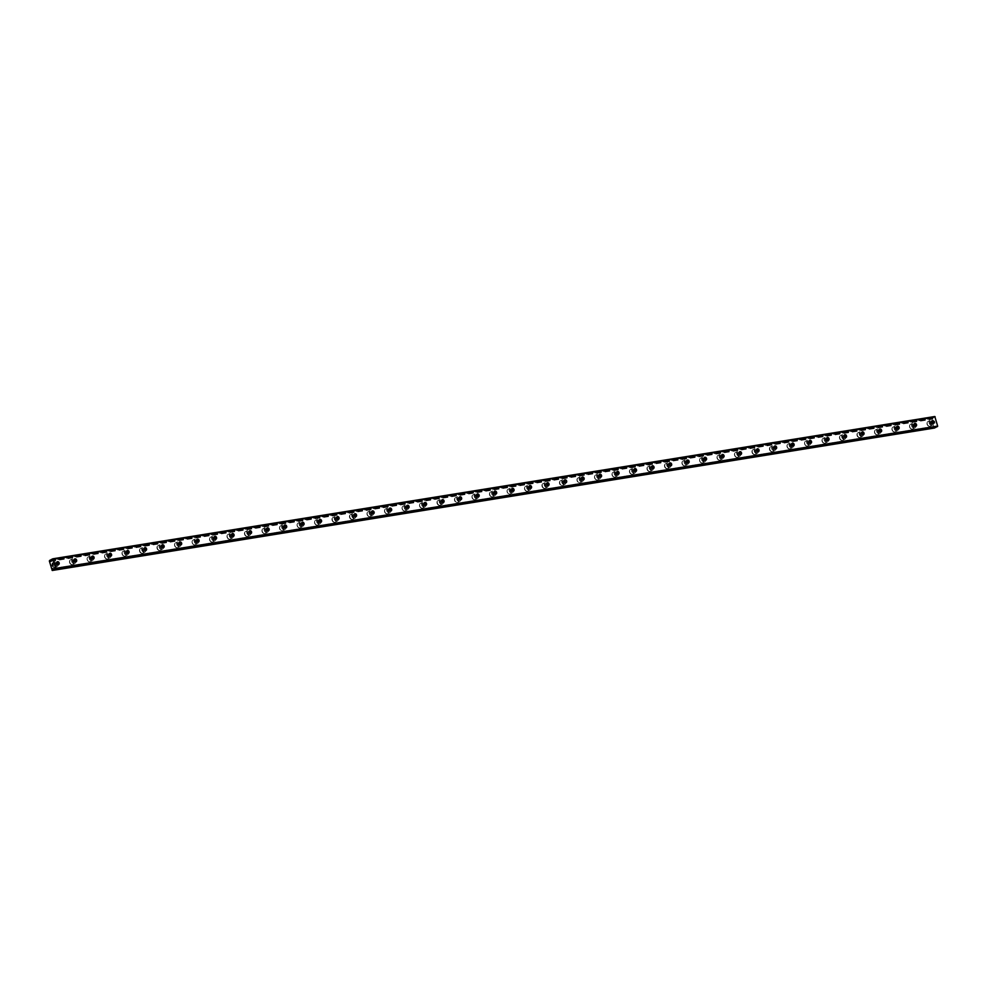 <?xml version="1.0" encoding="UTF-8"?>
<svg xmlns="http://www.w3.org/2000/svg" width="987" height="987" viewBox="0 0 987 987"><rect width="100%" height="100%" fill="white"/><g stroke="black" fill="none" stroke-linecap="round" stroke-linejoin="round"><path stroke-width="0.74" stroke-dasharray="4.93 3.7" d="M53.162 569.018L935.121 426.729L935.651 427.482M934.677 427.642L935.121 426.729M50.979 560.887L932.431 418.685L931.876 417.92L931.309 418.673L934.196 428.198M934.8 416.514L932.431 418.685M932.493 423.3A1.542 1.221 -115.7 0 1 930.05 423.176A1.542 1.221 -115.7 0 1 931.629 421.511M928.385 421.338A2.64 2.097 64.3 0 0 929.742 426.372A2.64 2.097 64.3 0 0 928.385 421.338A2.64 2.097 64.3 0 0 929.742 426.384A2.64 2.097 64.3 0 0 928.372 421.338M914.998 426.125A1.542 1.221 -115.7 0 1 912.556 426.002A1.542 1.221 -115.7 0 1 914.135 424.336M910.878 424.163A2.64 2.097 64.3 0 0 912.247 429.197A2.64 2.097 64.3 0 0 910.878 424.163A2.64 2.097 64.3 0 0 912.235 429.197A2.64 2.097 64.3 0 0 910.878 424.163M897.491 428.95A1.542 1.221 -115.7 0 1 895.049 428.827A1.542 1.221 -115.7 0 1 896.628 427.161M893.383 426.976A2.64 2.097 64.3 0 0 894.74 432.022A2.64 2.097 64.3 0 0 893.383 426.976A2.64 2.097 64.3 0 0 894.74 432.022A2.64 2.097 64.3 0 0 893.383 426.989M879.997 431.775A1.542 1.221 -115.7 0 1 877.554 431.652A1.542 1.221 -115.7 0 1 879.133 429.987M875.888 429.801A2.64 2.097 64.3 0 0 877.246 434.848A2.64 2.097 64.3 0 0 875.888 429.801A2.64 2.097 64.3 0 0 877.233 434.848A2.64 2.097 64.3 0 0 875.876 429.801M862.49 434.601A1.542 1.221 -115.7 0 1 860.047 434.477A1.542 1.221 -115.7 0 1 861.639 432.812M858.382 432.627A2.64 2.097 64.3 0 0 859.739 437.673A2.64 2.097 64.3 0 0 858.382 432.627A2.64 2.097 64.3 0 0 859.739 437.673A2.64 2.097 64.3 0 0 858.382 432.627M844.995 437.414A1.542 1.221 -115.7 0 1 842.553 437.303A1.542 1.221 -115.7 0 1 844.132 435.637M840.887 435.452A2.64 2.097 64.3 0 0 842.244 440.498A2.64 2.097 64.3 0 0 840.887 435.452A2.64 2.097 64.3 0 0 842.244 440.498A2.64 2.097 64.3 0 0 840.875 435.452M827.501 440.239A1.542 1.221 -115.7 0 1 825.058 440.116A1.542 1.221 -115.7 0 1 826.637 438.45M823.38 438.277A2.64 2.097 64.3 0 0 824.75 443.311A2.64 2.097 64.3 0 0 823.38 438.277A2.64 2.097 64.3 0 0 824.737 443.323A2.64 2.097 64.3 0 0 823.38 438.277M809.994 443.064A1.542 1.221 -115.7 0 1 807.551 442.941A1.542 1.221 -115.7 0 1 809.143 441.275M805.885 441.103A2.64 2.097 64.3 0 0 807.243 446.136A2.64 2.097 64.3 0 0 805.885 441.103A2.64 2.097 64.3 0 0 807.243 446.136A2.64 2.097 64.3 0 0 805.885 441.103M792.499 445.89A1.542 1.221 -115.7 0 1 790.056 445.766A1.542 1.221 -115.7 0 1 791.636 444.101M788.391 443.916A2.64 2.097 64.3 0 0 789.748 448.962A2.64 2.097 64.3 0 0 788.391 443.916A2.64 2.097 64.3 0 0 789.748 448.962A2.64 2.097 64.3 0 0 788.379 443.928M775.005 448.715A1.542 1.221 -115.7 0 1 772.562 448.591A1.542 1.221 -115.7 0 1 774.141 446.926M770.884 446.741A2.64 2.097 64.3 0 0 772.253 451.787A2.64 2.097 64.3 0 0 770.884 446.741A2.64 2.097 64.3 0 0 772.241 451.787A2.64 2.097 64.3 0 0 770.884 446.741M757.498 451.54A1.542 1.221 -115.7 0 1 755.055 451.417A1.542 1.221 -115.7 0 1 756.634 449.751M753.389 449.566A2.64 2.097 64.3 0 0 754.747 454.612A2.64 2.097 64.3 0 0 753.389 449.566A2.64 2.097 64.3 0 0 754.747 454.612A2.64 2.097 64.3 0 0 753.389 449.566M740.003 454.353A1.542 1.221 -115.7 0 1 737.56 454.242A1.542 1.221 -115.7 0 1 739.14 452.577M735.895 452.391A2.64 2.097 64.3 0 0 737.252 457.437A2.64 2.097 64.3 0 0 735.895 452.391A2.64 2.097 64.3 0 0 737.24 457.437A2.64 2.097 64.3 0 0 735.883 452.391M722.496 457.178A1.542 1.221 -115.7 0 1 720.054 457.055A1.542 1.221 -115.7 0 1 721.645 455.389M718.388 455.217A2.64 2.097 64.3 0 0 719.745 460.25A2.64 2.097 64.3 0 0 718.388 455.217A2.64 2.097 64.3 0 0 719.745 460.263A2.64 2.097 64.3 0 0 718.388 455.217M705.002 460.004A1.542 1.221 -115.7 0 1 702.559 459.88A1.542 1.221 -115.7 0 1 704.138 458.215M700.893 458.042A2.64 2.097 64.3 0 0 702.25 463.076A2.64 2.097 64.3 0 0 700.893 458.042A2.64 2.097 64.3 0 0 702.25 463.076A2.64 2.097 64.3 0 0 700.881 458.042M687.507 462.829A1.542 1.221 -115.7 0 1 685.064 462.706A1.542 1.221 -115.7 0 1 686.644 461.04M683.386 460.855A2.64 2.097 64.3 0 0 684.756 465.901A2.64 2.097 64.3 0 0 683.386 460.855A2.64 2.097 64.3 0 0 684.744 465.901A2.64 2.097 64.3 0 0 683.386 460.867M670 465.654A1.542 1.221 -115.7 0 1 667.557 465.531A1.542 1.221 -115.7 0 1 669.149 463.865M665.892 463.68A2.64 2.097 64.3 0 0 667.249 468.726A2.64 2.097 64.3 0 0 665.892 463.68A2.64 2.097 64.3 0 0 667.249 468.726A2.64 2.097 64.3 0 0 665.892 463.68M652.506 468.467A1.542 1.221 -115.7 0 1 650.063 468.356A1.542 1.221 -115.7 0 1 651.642 466.691M648.397 466.506A2.64 2.097 64.3 0 0 649.754 471.552A2.64 2.097 64.3 0 0 648.397 466.506A2.64 2.097 64.3 0 0 649.754 471.552A2.64 2.097 64.3 0 0 648.385 466.506M635.011 471.292A1.542 1.221 -115.7 0 1 632.568 471.181A1.542 1.221 -115.7 0 1 634.147 469.516M630.89 469.331A2.64 2.097 64.3 0 0 632.26 474.377A2.64 2.097 64.3 0 0 630.89 469.331A2.64 2.097 64.3 0 0 632.248 474.377A2.64 2.097 64.3 0 0 630.89 469.331M617.504 474.118A1.542 1.221 -115.7 0 1 615.061 473.994A1.542 1.221 -115.7 0 1 616.641 472.329M613.396 472.156A2.64 2.097 64.3 0 0 614.753 477.19A2.64 2.097 64.3 0 0 613.396 472.156A2.64 2.097 64.3 0 0 614.753 477.202A2.64 2.097 64.3 0 0 613.396 472.156M600.01 476.943A1.542 1.221 -115.7 0 1 597.567 476.82A1.542 1.221 -115.7 0 1 599.146 475.154M595.901 474.969A2.64 2.097 64.3 0 0 597.258 480.015A2.64 2.097 64.3 0 0 595.901 474.969A2.64 2.097 64.3 0 0 597.246 480.015A2.64 2.097 64.3 0 0 595.889 474.981M582.503 479.768A1.542 1.221 -115.7 0 1 580.06 479.645A1.542 1.221 -115.7 0 1 581.651 477.979M578.394 477.794A2.64 2.097 64.3 0 0 579.751 482.84A2.64 2.097 64.3 0 0 578.394 477.794M578.394 477.807A2.64 2.097 64.3 0 0 579.751 482.84A2.64 2.097 64.3 0 0 578.394 477.807M565.008 482.594A1.542 1.221 -115.7 0 1 562.565 482.47A1.542 1.221 -115.7 0 1 564.145 480.805M560.9 480.62A2.64 2.097 64.3 0 0 562.257 485.666A2.64 2.097 64.3 0 0 560.9 480.62M560.887 480.62A2.64 2.097 64.3 0 0 562.257 485.666A2.64 2.097 64.3 0 0 560.887 480.62M547.514 485.407A1.542 1.221 -115.7 0 1 545.071 485.296A1.542 1.221 -115.7 0 1 546.65 483.63M543.393 483.445A2.64 2.097 64.3 0 0 544.762 488.491A2.64 2.097 64.3 0 0 543.393 483.445A2.64 2.097 64.3 0 0 544.75 488.491A2.64 2.097 64.3 0 0 543.393 483.445M530.007 488.232A1.542 1.221 -115.7 0 1 527.564 488.109A1.542 1.221 -115.7 0 1 529.155 486.455M525.898 486.27A2.64 2.097 64.3 0 0 527.255 491.304A2.64 2.097 64.3 0 0 525.898 486.27A2.64 2.097 64.3 0 0 527.255 491.316A2.64 2.097 64.3 0 0 525.898 486.27M512.512 491.057A1.542 1.221 -115.7 0 1 510.069 490.934A1.542 1.221 -115.7 0 1 511.648 489.268M508.404 489.096A2.64 2.097 64.3 0 0 509.761 494.129A2.64 2.097 64.3 0 0 508.404 489.096M508.391 489.096A2.64 2.097 64.3 0 0 509.761 494.129A2.64 2.097 64.3 0 0 508.391 489.096M495.018 493.882A1.542 1.221 -115.7 0 1 492.575 493.759A1.542 1.221 -115.7 0 1 494.154 492.094M490.897 491.908A2.64 2.097 64.3 0 0 492.266 496.954A2.64 2.097 64.3 0 0 490.897 491.908A2.64 2.097 64.3 0 0 492.254 496.954A2.64 2.097 64.3 0 0 490.897 491.921M477.511 496.708A1.542 1.221 -115.7 0 1 475.068 496.584A1.542 1.221 -115.7 0 1 476.647 494.919M473.402 494.734A2.64 2.097 64.3 0 0 474.759 499.78A2.64 2.097 64.3 0 0 473.402 494.734A2.64 2.097 64.3 0 0 474.759 499.78A2.64 2.097 64.3 0 0 473.402 494.734M460.016 499.533A1.542 1.221 -115.7 0 1 457.573 499.41A1.542 1.221 -115.7 0 1 459.152 497.744M455.908 497.559A2.64 2.097 64.3 0 0 457.265 502.605A2.64 2.097 64.3 0 0 455.908 497.559M455.895 497.559A2.64 2.097 64.3 0 0 457.252 502.605A2.64 2.097 64.3 0 0 455.895 497.559M442.509 502.346A1.542 1.221 -115.7 0 1 440.066 502.235A1.542 1.221 -115.7 0 1 441.658 500.569M438.401 500.384A2.64 2.097 64.3 0 0 439.758 505.43A2.64 2.097 64.3 0 0 438.401 500.384A2.64 2.097 64.3 0 0 439.758 505.43A2.64 2.097 64.3 0 0 438.401 500.384M425.015 505.171A1.542 1.221 -115.7 0 1 422.572 505.048A1.542 1.221 -115.7 0 1 424.151 503.382M420.906 503.21A2.64 2.097 64.3 0 0 422.263 508.243A2.64 2.097 64.3 0 0 420.906 503.21A2.64 2.097 64.3 0 0 422.263 508.256A2.64 2.097 64.3 0 0 420.894 503.21M407.52 507.997A1.542 1.221 -115.7 0 1 405.077 507.873A1.542 1.221 -115.7 0 1 406.656 506.208M403.399 506.035A2.64 2.097 64.3 0 0 404.769 511.069A2.64 2.097 64.3 0 0 403.399 506.035A2.64 2.097 64.3 0 0 404.756 511.069A2.64 2.097 64.3 0 0 403.399 506.035M390.013 510.822A1.542 1.221 -115.7 0 1 387.57 510.698A1.542 1.221 -115.7 0 1 389.162 509.033M385.905 508.848A2.64 2.097 64.3 0 0 387.262 513.894A2.64 2.097 64.3 0 0 385.905 508.848A2.64 2.097 64.3 0 0 387.262 513.894A2.64 2.097 64.3 0 0 385.905 508.86M372.518 513.647A1.542 1.221 -115.7 0 1 370.076 513.524A1.542 1.221 -115.7 0 1 371.655 511.858M368.41 511.673A2.64 2.097 64.3 0 0 369.767 516.719A2.64 2.097 64.3 0 0 368.41 511.673A2.64 2.097 64.3 0 0 369.767 516.719A2.64 2.097 64.3 0 0 368.398 511.673M355.024 516.472A1.542 1.221 -115.7 0 1 352.581 516.349A1.542 1.221 -115.7 0 1 354.16 514.683M350.903 514.498A2.64 2.097 64.3 0 0 352.273 519.544A2.64 2.097 64.3 0 0 350.903 514.498A2.64 2.097 64.3 0 0 352.26 519.544A2.64 2.097 64.3 0 0 350.903 514.498M337.517 519.285A1.542 1.221 -115.7 0 1 335.074 519.174A1.542 1.221 -115.7 0 1 336.653 517.509M333.409 517.324A2.64 2.097 64.3 0 0 334.766 522.37A2.64 2.097 64.3 0 0 333.409 517.324A2.64 2.097 64.3 0 0 334.766 522.37A2.64 2.097 64.3 0 0 333.409 517.324M320.022 522.111A1.542 1.221 -115.7 0 1 317.58 521.987A1.542 1.221 -115.7 0 1 319.159 520.322M315.914 520.149A2.64 2.097 64.3 0 0 317.271 525.183A2.64 2.097 64.3 0 0 315.914 520.149A2.64 2.097 64.3 0 0 317.259 525.195A2.64 2.097 64.3 0 0 315.902 520.149M302.528 524.936A1.542 1.221 -115.7 0 1 300.073 524.813A1.542 1.221 -115.7 0 1 301.664 523.147M298.407 522.974A2.64 2.097 64.3 0 0 299.764 528.008A2.64 2.097 64.3 0 0 298.407 522.974A2.64 2.097 64.3 0 0 299.764 528.008A2.64 2.097 64.3 0 0 298.407 522.974M285.021 527.761A1.542 1.221 -115.7 0 1 282.578 527.638A1.542 1.221 -115.7 0 1 284.157 525.972M280.913 525.787A2.64 2.097 64.3 0 0 282.27 530.833A2.64 2.097 64.3 0 0 280.913 525.787M280.9 525.8A2.64 2.097 64.3 0 0 282.27 530.833A2.64 2.097 64.3 0 0 280.9 525.8M267.526 530.587A1.542 1.221 -115.7 0 1 265.084 530.463A1.542 1.221 -115.7 0 1 266.663 528.798M263.406 528.613A2.64 2.097 64.3 0 0 264.775 533.659A2.64 2.097 64.3 0 0 263.406 528.613A2.64 2.097 64.3 0 0 264.763 533.659A2.64 2.097 64.3 0 0 263.406 528.613M250.019 533.412A1.542 1.221 -115.7 0 1 247.577 533.288A1.542 1.221 -115.7 0 1 249.168 531.623M245.911 531.438A2.64 2.097 64.3 0 0 247.268 536.484A2.64 2.097 64.3 0 0 245.911 531.438A2.64 2.097 64.3 0 0 247.268 536.484A2.64 2.097 64.3 0 0 245.911 531.438M232.525 536.225A1.542 1.221 -115.7 0 1 230.082 536.114A1.542 1.221 -115.7 0 1 231.661 534.448M228.416 534.263A2.64 2.097 64.3 0 0 229.774 539.309A2.64 2.097 64.3 0 0 228.416 534.263A2.64 2.097 64.3 0 0 229.774 539.309A2.64 2.097 64.3 0 0 228.404 534.263M215.03 539.05A1.542 1.221 -115.7 0 1 212.587 538.927A1.542 1.221 -115.7 0 1 214.167 537.261M210.91 537.088A2.64 2.097 64.3 0 0 212.279 542.122A2.64 2.097 64.3 0 0 210.91 537.088A2.64 2.097 64.3 0 0 212.267 542.134A2.64 2.097 64.3 0 0 210.91 537.088M197.523 541.875A1.542 1.221 -115.7 0 1 195.081 541.752A1.542 1.221 -115.7 0 1 196.66 540.086M193.415 539.914A2.64 2.097 64.3 0 0 194.772 544.947A2.64 2.097 64.3 0 0 193.415 539.914A2.64 2.097 64.3 0 0 194.772 544.947A2.64 2.097 64.3 0 0 193.415 539.914M180.029 544.701A1.542 1.221 -115.7 0 1 177.586 544.577A1.542 1.221 -115.7 0 1 179.165 542.912M175.92 542.727A2.64 2.097 64.3 0 0 177.278 547.773A2.64 2.097 64.3 0 0 175.92 542.727A2.64 2.097 64.3 0 0 177.265 547.773A2.64 2.097 64.3 0 0 175.908 542.739M162.534 547.526A1.542 1.221 -115.7 0 1 160.091 547.403A1.542 1.221 -115.7 0 1 161.671 545.737M158.413 545.552A2.64 2.097 64.3 0 0 159.783 550.598A2.64 2.097 64.3 0 0 158.413 545.552A2.64 2.097 64.3 0 0 159.771 550.598A2.64 2.097 64.3 0 0 158.413 545.552M145.027 550.351A1.542 1.221 -115.7 0 1 142.584 550.228A1.542 1.221 -115.7 0 1 144.164 548.562M140.919 548.377A2.64 2.097 64.3 0 0 142.276 553.423A2.64 2.097 64.3 0 0 140.919 548.377A2.64 2.097 64.3 0 0 142.276 553.423A2.64 2.097 64.3 0 0 140.907 548.377M127.533 553.164A1.542 1.221 -115.7 0 1 125.09 553.053A1.542 1.221 -115.7 0 1 126.669 551.388M123.424 551.202A2.64 2.097 64.3 0 0 124.781 556.249A2.64 2.097 64.3 0 0 123.424 551.202A2.64 2.097 64.3 0 0 124.769 556.249A2.64 2.097 64.3 0 0 123.412 551.202M110.026 555.989A1.542 1.221 -115.7 0 1 107.583 555.866A1.542 1.221 -115.7 0 1 109.175 554.2M105.917 554.028A2.64 2.097 64.3 0 0 107.275 559.061A2.64 2.097 64.3 0 0 105.917 554.028A2.64 2.097 64.3 0 0 107.275 559.074A2.64 2.097 64.3 0 0 105.917 554.028M92.531 558.815A1.542 1.221 -115.7 0 1 90.088 558.691A1.542 1.221 -115.7 0 1 91.668 557.026M88.423 556.853A2.64 2.097 64.3 0 0 89.78 561.887A2.64 2.097 64.3 0 0 88.423 556.853A2.64 2.097 64.3 0 0 89.78 561.887A2.64 2.097 64.3 0 0 88.411 556.853M75.037 561.64A1.542 1.221 -115.7 0 1 72.594 561.517A1.542 1.221 -115.7 0 1 74.173 559.851M70.916 559.666A2.64 2.097 64.3 0 0 72.285 564.712A2.64 2.097 64.3 0 0 70.916 559.666A2.64 2.097 64.3 0 0 72.273 564.712A2.64 2.097 64.3 0 0 70.916 559.678M57.53 564.465A1.542 1.221 -115.7 0 1 55.087 564.342A1.542 1.221 -115.7 0 1 56.666 562.676M53.421 562.491A2.64 2.097 64.3 0 0 54.778 567.537A2.64 2.097 64.3 0 0 53.421 562.491A2.64 2.097 64.3 0 0 54.778 567.537A2.64 2.097 64.3 0 0 53.421 562.491M56.938 566.489A2.64 2.097 -115.7 0 1 55.58 561.455A2.64 2.097 -115.7 0 1 56.938 566.489M55.025 567.414A2.64 2.097 -115.7 0 1 53.668 562.38A2.64 2.097 -115.7 0 1 55.025 567.414M74.444 563.676A2.64 2.097 -115.7 0 1 73.075 558.63A2.64 2.097 -115.7 0 1 74.444 563.676M72.52 564.601A2.64 2.097 -115.7 0 1 71.163 559.555A2.64 2.097 -115.7 0 1 72.52 564.601M91.939 560.85A2.64 2.097 -115.7 0 1 90.582 555.804A2.64 2.097 -115.7 0 1 91.939 560.85M90.027 561.776A2.64 2.097 -115.7 0 1 88.657 556.73A2.64 2.097 -115.7 0 1 90.027 561.776M109.434 558.025A2.64 2.097 -115.7 0 1 108.076 552.979A2.64 2.097 -115.7 0 1 109.434 558.025M107.521 558.95A2.64 2.097 -115.7 0 1 106.164 553.904A2.64 2.097 -115.7 0 1 107.521 558.95M126.941 555.2A2.64 2.097 -115.7 0 1 125.583 550.154A2.64 2.097 -115.7 0 1 126.941 555.2M125.016 556.125A2.64 2.097 -115.7 0 1 123.659 551.079A2.64 2.097 -115.7 0 1 125.016 556.125M144.435 552.375A2.64 2.097 -115.7 0 1 143.078 547.341A2.64 2.097 -115.7 0 1 144.435 552.375M142.523 553.3A2.64 2.097 -115.7 0 1 141.153 548.266A2.64 2.097 -115.7 0 1 142.523 553.3M161.942 549.562A2.64 2.097 -115.7 0 1 160.573 544.516A2.64 2.097 -115.7 0 1 161.942 549.562M160.017 550.475A2.64 2.097 -115.7 0 1 158.66 545.441A2.64 2.097 -115.7 0 1 160.017 550.475M179.437 546.736A2.64 2.097 -115.7 0 1 178.079 541.69A2.64 2.097 -115.7 0 1 179.437 546.736M177.512 547.662A2.64 2.097 -115.7 0 1 176.155 542.616A2.64 2.097 -115.7 0 1 177.512 547.662M196.931 543.911A2.64 2.097 -115.7 0 1 195.574 538.865A2.64 2.097 -115.7 0 1 196.931 543.911M195.019 544.836A2.64 2.097 -115.7 0 1 193.649 539.79A2.64 2.097 -115.7 0 1 195.019 544.836M214.438 541.086A2.64 2.097 -115.7 0 1 213.069 536.04A2.64 2.097 -115.7 0 1 214.438 541.086M212.513 542.011A2.64 2.097 -115.7 0 1 211.156 536.965A2.64 2.097 -115.7 0 1 212.513 542.011M231.933 538.26A2.64 2.097 -115.7 0 1 230.576 533.227A2.64 2.097 -115.7 0 1 231.933 538.26M230.008 539.186A2.64 2.097 -115.7 0 1 228.651 534.14A2.64 2.097 -115.7 0 1 230.008 539.186M249.427 535.435A2.64 2.097 -115.7 0 1 248.07 530.401A2.64 2.097 -115.7 0 1 249.427 535.435M247.515 536.36A2.64 2.097 -115.7 0 1 246.158 531.327A2.64 2.097 -115.7 0 1 247.515 536.36M266.934 532.622A2.64 2.097 -115.7 0 1 265.577 527.576A2.64 2.097 -115.7 0 1 266.934 532.622M265.01 533.548A2.64 2.097 -115.7 0 1 263.652 528.501A2.64 2.097 -115.7 0 1 265.01 533.548M284.429 529.797A2.64 2.097 -115.7 0 1 283.072 524.751A2.64 2.097 -115.7 0 1 284.429 529.797M282.516 530.722A2.64 2.097 -115.7 0 1 281.147 525.676A2.64 2.097 -115.7 0 1 282.516 530.722M301.936 526.972A2.64 2.097 -115.7 0 1 300.566 521.926A2.64 2.097 -115.7 0 1 301.936 526.972M300.011 527.897A2.64 2.097 -115.7 0 1 298.654 522.851A2.64 2.097 -115.7 0 1 300.011 527.897M319.43 524.146A2.64 2.097 -115.7 0 1 318.073 519.1A2.64 2.097 -115.7 0 1 319.43 524.146M317.506 525.072A2.64 2.097 -115.7 0 1 316.148 520.026A2.64 2.097 -115.7 0 1 317.506 525.072M336.925 521.321A2.64 2.097 -115.7 0 1 335.568 516.287A2.64 2.097 -115.7 0 1 336.925 521.321M335.012 522.246A2.64 2.097 -115.7 0 1 333.643 517.213A2.64 2.097 -115.7 0 1 335.012 522.246M354.432 518.496A2.64 2.097 -115.7 0 1 353.062 513.462A2.64 2.097 -115.7 0 1 354.432 518.496M352.507 519.421A2.64 2.097 -115.7 0 1 351.15 514.387A2.64 2.097 -115.7 0 1 352.507 519.421M371.926 515.683A2.64 2.097 -115.7 0 1 370.569 510.637A2.64 2.097 -115.7 0 1 371.926 515.683M370.002 516.608A2.64 2.097 -115.7 0 1 368.644 511.562A2.64 2.097 -115.7 0 1 370.002 516.608M389.421 512.858A2.64 2.097 -115.7 0 1 388.064 507.811A2.64 2.097 -115.7 0 1 389.421 512.858M387.509 513.783A2.64 2.097 -115.7 0 1 386.151 508.737A2.64 2.097 -115.7 0 1 387.509 513.783M406.928 510.032A2.64 2.097 -115.7 0 1 405.558 504.986A2.64 2.097 -115.7 0 1 406.928 510.032M405.003 510.958A2.64 2.097 -115.7 0 1 403.646 505.912A2.64 2.097 -115.7 0 1 405.003 510.958M424.422 507.207A2.64 2.097 -115.7 0 1 423.065 502.161A2.64 2.097 -115.7 0 1 424.422 507.207M422.51 508.132A2.64 2.097 -115.7 0 1 421.141 503.086A2.64 2.097 -115.7 0 1 422.51 508.132M441.929 504.382A2.64 2.097 -115.7 0 1 440.56 499.348A2.64 2.097 -115.7 0 1 441.929 504.382M440.005 505.307A2.64 2.097 -115.7 0 1 438.647 500.273A2.64 2.097 -115.7 0 1 440.005 505.307M459.424 501.556A2.64 2.097 -115.7 0 1 458.067 496.523A2.64 2.097 -115.7 0 1 459.424 501.556M457.499 502.482A2.64 2.097 -115.7 0 1 456.142 497.448A2.64 2.097 -115.7 0 1 457.499 502.482M476.918 498.743A2.64 2.097 -115.7 0 1 475.561 493.697A2.64 2.097 -115.7 0 1 476.918 498.743M475.006 499.669A2.64 2.097 -115.7 0 1 473.637 494.623A2.64 2.097 -115.7 0 1 475.006 499.669M494.425 495.918A2.64 2.097 -115.7 0 1 493.056 490.872A2.64 2.097 -115.7 0 1 494.425 495.918M492.501 496.843A2.64 2.097 -115.7 0 1 491.144 491.797A2.64 2.097 -115.7 0 1 492.501 496.843M511.92 493.093A2.64 2.097 -115.7 0 1 510.563 488.047A2.64 2.097 -115.7 0 1 511.92 493.093M509.995 494.018A2.64 2.097 -115.7 0 1 508.638 488.972A2.64 2.097 -115.7 0 1 509.995 494.018M529.414 490.268A2.64 2.097 -115.7 0 1 528.057 485.222A2.64 2.097 -115.7 0 1 529.414 490.268M527.502 491.193A2.64 2.097 -115.7 0 1 526.145 486.147A2.64 2.097 -115.7 0 1 527.502 491.193M546.921 487.442A2.64 2.097 -115.7 0 1 545.552 482.409A2.64 2.097 -115.7 0 1 546.921 487.442M544.997 488.368A2.64 2.097 -115.7 0 1 543.64 483.334A2.64 2.097 -115.7 0 1 544.997 488.368M564.416 484.617A2.64 2.097 -115.7 0 1 563.059 479.583A2.64 2.097 -115.7 0 1 564.416 484.617M562.504 485.542A2.64 2.097 -115.7 0 1 561.134 480.509A2.64 2.097 -115.7 0 1 562.504 485.542M581.911 481.804A2.64 2.097 -115.7 0 1 580.553 476.758A2.64 2.097 -115.7 0 1 581.911 481.804M579.998 482.729A2.64 2.097 -115.7 0 1 578.641 477.683A2.64 2.097 -115.7 0 1 579.998 482.729M599.417 478.979A2.64 2.097 -115.7 0 1 598.06 473.933A2.64 2.097 -115.7 0 1 599.417 478.979M597.493 479.904A2.64 2.097 -115.7 0 1 596.136 474.858A2.64 2.097 -115.7 0 1 597.493 479.904M616.912 476.153A2.64 2.097 -115.7 0 1 615.555 471.107A2.64 2.097 -115.7 0 1 616.912 476.153M615 477.079A2.64 2.097 -115.7 0 1 613.63 472.033A2.64 2.097 -115.7 0 1 615 477.079M634.419 473.328A2.64 2.097 -115.7 0 1 633.049 468.282A2.64 2.097 -115.7 0 1 634.419 473.328M632.494 474.253A2.64 2.097 -115.7 0 1 631.137 469.207A2.64 2.097 -115.7 0 1 632.494 474.253M651.913 470.503A2.64 2.097 -115.7 0 1 650.556 465.469A2.64 2.097 -115.7 0 1 651.913 470.503M649.989 471.428A2.64 2.097 -115.7 0 1 648.632 466.395A2.64 2.097 -115.7 0 1 649.989 471.428M669.408 467.678A2.64 2.097 -115.7 0 1 668.051 462.644A2.64 2.097 -115.7 0 1 669.408 467.678M667.496 468.603A2.64 2.097 -115.7 0 1 666.139 463.569A2.64 2.097 -115.7 0 1 667.496 468.603M686.915 464.865A2.64 2.097 -115.7 0 1 685.546 459.819A2.64 2.097 -115.7 0 1 686.915 464.865M684.99 465.79A2.64 2.097 -115.7 0 1 683.633 460.744A2.64 2.097 -115.7 0 1 684.99 465.79M704.41 462.039A2.64 2.097 -115.7 0 1 703.052 456.993A2.64 2.097 -115.7 0 1 704.41 462.039M702.497 462.965A2.64 2.097 -115.7 0 1 701.128 457.919A2.64 2.097 -115.7 0 1 702.497 462.965M721.904 459.214A2.64 2.097 -115.7 0 1 720.547 454.168A2.64 2.097 -115.7 0 1 721.904 459.214M719.992 460.139A2.64 2.097 -115.7 0 1 718.635 455.093A2.64 2.097 -115.7 0 1 719.992 460.139M739.411 456.389A2.64 2.097 -115.7 0 1 738.054 451.355A2.64 2.097 -115.7 0 1 739.411 456.389M737.486 457.314A2.64 2.097 -115.7 0 1 736.129 452.268A2.64 2.097 -115.7 0 1 737.486 457.314M756.906 453.564A2.64 2.097 -115.7 0 1 755.548 448.53A2.64 2.097 -115.7 0 1 756.906 453.564M754.993 454.489A2.64 2.097 -115.7 0 1 753.624 449.455A2.64 2.097 -115.7 0 1 754.993 454.489M774.413 450.751A2.64 2.097 -115.7 0 1 773.043 445.705A2.64 2.097 -115.7 0 1 774.413 450.751M772.488 451.664A2.64 2.097 -115.7 0 1 771.131 446.63A2.64 2.097 -115.7 0 1 772.488 451.664M791.907 447.925A2.64 2.097 -115.7 0 1 790.55 442.879A2.64 2.097 -115.7 0 1 791.907 447.925M789.982 448.851A2.64 2.097 -115.7 0 1 788.625 443.805A2.64 2.097 -115.7 0 1 789.982 448.851M809.402 445.1A2.64 2.097 -115.7 0 1 808.045 440.054A2.64 2.097 -115.7 0 1 809.402 445.1M807.489 446.025A2.64 2.097 -115.7 0 1 806.132 440.979A2.64 2.097 -115.7 0 1 807.489 446.025M826.909 442.275A2.64 2.097 -115.7 0 1 825.539 437.229A2.64 2.097 -115.7 0 1 826.909 442.275M824.984 443.2A2.64 2.097 -115.7 0 1 823.627 438.154A2.64 2.097 -115.7 0 1 824.984 443.2M844.403 439.449A2.64 2.097 -115.7 0 1 843.046 434.416A2.64 2.097 -115.7 0 1 844.403 439.449M842.491 440.375A2.64 2.097 -115.7 0 1 841.121 435.341A2.64 2.097 -115.7 0 1 842.491 440.375M861.898 436.624A2.64 2.097 -115.7 0 1 860.541 431.59A2.64 2.097 -115.7 0 1 861.898 436.624M859.985 437.549A2.64 2.097 -115.7 0 1 858.628 432.516A2.64 2.097 -115.7 0 1 859.985 437.549M879.405 433.811A2.64 2.097 -115.7 0 1 878.048 428.765A2.64 2.097 -115.7 0 1 879.405 433.811M877.48 434.736A2.64 2.097 -115.7 0 1 876.123 429.69A2.64 2.097 -115.7 0 1 877.48 434.736M896.899 430.986A2.64 2.097 -115.7 0 1 895.542 425.94A2.64 2.097 -115.7 0 1 896.899 430.986M894.987 431.911A2.64 2.097 -115.7 0 1 893.617 426.865A2.64 2.097 -115.7 0 1 894.987 431.911M914.406 428.161A2.64 2.097 -115.7 0 1 913.037 423.115A2.64 2.097 -115.7 0 1 914.406 428.161M912.481 429.086A2.64 2.097 -115.7 0 1 911.124 424.04A2.64 2.097 -115.7 0 1 912.481 429.086M931.901 425.335A2.64 2.097 -115.7 0 1 930.544 420.289A2.64 2.097 -115.7 0 1 931.901 425.335M929.976 426.261A2.64 2.097 -115.7 0 1 928.619 421.215A2.64 2.097 -115.7 0 1 929.976 426.261M52.965 564.7L52.41 565.822M52.595 563.343L52.842 564.243M933.912 421.622L934.097 422.3L933.912 421.622M934.566 421.313L934.751 421.992L934.566 421.313M934.8 421.967L934.59 421.202L933.838 421.56L934.047 422.325L933.838 421.56L934.59 421.202L934.8 421.967M934.294 423.25L935.047 422.905L934.294 423.263M935.047 422.905L934.368 423.127L935.047 422.905M50.929 560.752L932.888 418.463M49.523 560.406L931.481 418.118M49.35 560.961L931.309 418.673M51.842 570.202L933.801 427.914M53.199 569.154L934.664 426.952M51.003 559.691L932.962 417.402M50.954 559.789L932.912 417.501M50.843 560.258L932.801 417.97M50.843 560.394L932.801 418.106M50.88 560.53L932.345 418.328M50.843 560.431L932.271 418.229M50.905 560.098L931.962 417.957M931.888 417.92L50.917 560.048L931.876 417.92M53.532 569.61L934.751 427.433M53.384 569.499L934.763 427.297M53.261 569.376L935.22 427.087M53.335 569.462L935.294 427.186M53.643 569.733L935.602 427.445M932.234 420.622L930.556 421.424M914.739 423.435L913.049 424.25M897.232 426.261L895.554 427.075M879.738 429.086L878.06 429.9M862.243 431.911L860.553 432.725M844.736 434.736L843.058 435.551M827.242 437.562L825.551 438.364M809.735 440.375L808.057 441.189M792.24 443.2L790.562 444.014M774.746 446.025L773.055 446.84M757.239 448.851L755.561 449.665M739.744 451.676L738.066 452.49M722.25 454.501L720.559 455.303M704.743 457.314L703.065 458.128M687.248 460.139L685.558 460.954M669.754 462.965L668.063 463.779M652.247 465.79L650.569 466.604M634.752 468.615L633.062 469.417M617.245 471.441L615.567 472.242M599.751 474.253L598.073 475.068M582.256 477.079L580.566 477.893M564.749 479.904L563.071 480.718M547.254 482.729L545.564 483.544M529.76 485.555L528.07 486.357M512.253 488.38L510.575 489.182M494.758 491.193L493.068 492.007M477.252 494.018L475.574 494.832M459.757 496.843L458.079 497.658M442.262 499.669L440.572 500.483M424.755 502.494L423.078 503.296M407.261 505.307L405.571 506.121M389.766 508.132L388.076 508.947M372.259 510.958L370.581 511.772M354.765 513.783L353.075 514.597M337.258 516.608L335.58 517.422M319.763 519.433L318.085 520.235M302.269 522.246L300.579 523.061M284.762 525.072L283.084 525.886M267.267 527.897L265.589 528.711M249.773 530.722L248.082 531.537M232.266 533.548L230.588 534.362M214.771 536.373L213.081 537.175M197.264 539.186L195.586 540M179.77 542.011L178.092 542.825M162.275 544.836L160.585 545.651M144.768 547.662L143.09 548.476M127.274 550.487L125.596 551.301M109.779 553.312L108.089 554.114M92.272 556.125L90.594 556.939M74.778 558.95L73.087 559.765M57.271 561.776L55.593 562.59M55.112 561.603L53.199 562.528M72.619 558.778L70.694 559.703M90.113 555.952L88.201 556.878M107.608 553.127L105.695 554.052M125.115 550.302L123.19 551.227M142.609 547.477L140.697 548.402M160.116 544.664L158.191 545.589M177.611 541.838L175.686 542.764M195.105 539.013L193.193 539.938M212.612 536.188L210.687 537.113M230.107 533.362L228.194 534.288M247.601 530.537L245.689 531.462M265.108 527.724L263.184 528.65M282.603 524.899L280.69 525.824M300.11 522.074L298.185 522.999M317.604 519.248L315.68 520.174M335.099 516.423L333.187 517.348M352.606 513.61L350.681 514.523M370.1 510.785L368.188 511.71M387.595 507.96L385.683 508.885M405.102 505.134L403.177 506.06M422.596 502.309L420.684 503.234M440.103 499.484L438.179 500.409M457.598 496.671L455.673 497.596M475.092 493.845L473.18 494.771M492.599 491.02L490.675 491.945M510.094 488.195L508.182 489.12M527.589 485.37L525.676 486.295M545.095 482.544L543.171 483.47M562.59 479.731L560.678 480.657M580.097 476.906L578.172 477.831M597.591 474.081L595.667 475.006M615.086 471.255L613.174 472.181M632.593 468.43L630.668 469.356M650.088 465.605L648.163 466.53M667.582 462.792L665.67 463.717M685.089 459.967L683.164 460.892M702.584 457.141L700.671 458.067M720.091 454.316L718.166 455.241M737.585 451.491L735.66 452.416M755.08 448.666L753.167 449.591M772.587 445.853L770.662 446.778M790.081 443.027L788.157 443.953M807.576 440.202L805.663 441.127M825.083 437.377L823.158 438.302M842.577 434.551L840.665 435.477M860.084 431.738L858.159 432.651M877.579 428.913L875.654 429.838M895.073 426.088L893.161 427.013M912.58 423.263L910.656 424.188M930.075 420.437L928.15 421.363M932.37 425.187L930.445 426.113M914.863 428.013L912.95 428.938M897.368 430.838L895.443 431.763M879.873 433.663L877.949 434.588M862.367 436.488L860.454 437.414M844.872 439.301L842.947 440.227M827.365 442.127L825.453 443.052M809.871 444.952L807.946 445.877M792.376 447.777L790.451 448.703M774.869 450.603L772.957 451.528M757.374 453.428L755.45 454.353M739.88 456.241L737.955 457.166M722.373 459.066L720.461 459.991M704.878 461.891L702.954 462.817M687.371 464.717L685.459 465.642M669.877 467.542L667.952 468.467M652.382 470.367L650.458 471.28M634.875 473.18L632.963 474.105M617.381 476.005L615.456 476.931M599.886 478.831L597.962 479.756M582.379 481.656L580.467 482.581M564.885 484.481L562.96 485.407M547.378 487.294L545.466 488.22M529.883 490.12L527.971 491.045M512.389 492.945L510.464 493.87M494.882 495.77L492.969 496.695M477.387 498.595L475.463 499.521M459.893 501.421L457.968 502.346M442.386 504.234L440.473 505.159M424.891 507.059L422.967 507.984M407.384 509.884L405.472 510.81M389.89 512.709L387.977 513.635M372.395 515.535L370.47 516.46M354.888 518.36L352.976 519.285M337.394 521.173L335.469 522.098M319.899 523.998L317.974 524.924M302.392 526.824L300.48 527.749M284.898 529.649L282.973 530.574M267.391 532.474L265.478 533.399M249.896 535.299L247.984 536.225M232.401 538.112L230.477 539.038M214.895 540.938L212.982 541.863M197.4 543.763L195.475 544.688M179.905 546.588L177.981 547.514M162.399 549.414L160.486 550.339M144.904 552.239L142.979 553.164M127.397 555.052L125.485 555.977M109.902 557.877L107.99 558.802M92.408 560.702L90.483 561.628M74.901 563.528L72.989 564.453M57.406 566.353L55.482 567.278M58.615 564.552L56.925 565.354M76.11 561.726L74.432 562.541M93.605 558.901L91.927 559.715M111.112 556.076L109.421 556.89M128.606 553.251L126.928 554.065M146.113 550.438L144.423 551.24M163.608 547.612L161.93 548.414M181.102 544.787L179.424 545.601M198.609 541.962L196.919 542.776M216.104 539.136L214.426 539.951M233.598 536.311L231.92 537.125M251.105 533.498L249.415 534.3M268.6 530.673L266.922 531.487M286.107 527.848L284.416 528.662M303.601 525.022L301.923 525.837M321.096 522.197L319.418 523.011M338.603 519.372L336.912 520.186M356.097 516.559L354.419 517.361M373.592 513.733L371.914 514.548M391.099 510.908L389.409 511.722M408.593 508.083L406.915 508.897M426.1 505.258L424.41 506.072M443.595 502.432L441.917 503.247M461.089 499.619L459.411 500.421M478.596 496.794L476.906 497.608M496.091 493.969L494.413 494.783M513.585 491.144L511.908 491.958M531.092 488.318L529.402 489.133M548.587 485.493L546.909 486.307M566.094 482.68L564.404 483.482M583.588 479.855L581.898 480.669M601.083 477.029L599.405 477.844M618.59 474.204L616.9 475.018M636.084 471.379L634.407 472.193M653.579 468.566L651.901 469.368M671.086 465.741L669.396 466.543M688.581 462.915L686.903 463.73M706.087 460.09L704.397 460.904M723.582 457.265L721.892 458.079M741.077 454.439L739.399 455.254M758.584 451.627L756.893 452.428M776.078 448.801L774.4 449.616M793.573 445.976L791.895 446.79M811.08 443.151L809.389 443.965M828.574 440.325L826.896 441.14M846.081 437.5L844.391 438.314M863.576 434.687L861.885 435.489M881.07 431.862L879.392 432.676M898.577 429.037L896.887 429.851M916.072 426.211L914.394 427.026M933.566 423.386L931.888 424.2M50.806 561.418L932.764 419.13M52.829 568.561L934.788 426.273"/><path stroke-width="1.48" d="M52.842 558.802L51.003 559.691L50.806 561.418L49.93 560.209L49.35 560.961L52.237 570.486L52.829 568.561L53.717 569.77L935.688 427.482L937.65 426.063L934.8 416.514L52.842 558.802L55.691 568.352L53.73 569.77L935.688 427.482M933.295 423.472A1.542 1.221 -115.7 0 1 932.505 420.536A1.542 1.221 -115.7 0 1 933.295 423.472M915.8 426.298A1.542 1.221 -115.7 0 1 915.011 423.361A1.542 1.221 -115.7 0 1 915.8 426.298M898.306 429.123A1.542 1.221 -115.7 0 1 897.504 426.174A1.542 1.221 -115.7 0 1 898.306 429.123M880.799 431.948A1.542 1.221 -115.7 0 1 880.009 429A1.542 1.221 -115.7 0 1 880.799 431.948M863.304 434.761A1.542 1.221 -115.7 0 1 862.515 431.825A1.542 1.221 -115.7 0 1 863.304 434.761M845.81 437.586A1.542 1.221 -115.7 0 1 845.008 434.65A1.542 1.221 -115.7 0 1 845.81 437.586M828.303 440.412A1.542 1.221 -115.7 0 1 827.513 437.475A1.542 1.221 -115.7 0 1 828.303 440.412M810.808 443.237A1.542 1.221 -115.7 0 1 810.006 440.301A1.542 1.221 -115.7 0 1 810.808 443.237M793.301 446.062A1.542 1.221 -115.7 0 1 792.512 443.114A1.542 1.221 -115.7 0 1 793.301 446.062M775.807 448.888A1.542 1.221 -115.7 0 1 775.017 445.939A1.542 1.221 -115.7 0 1 775.807 448.888M758.312 451.701A1.542 1.221 -115.7 0 1 757.51 448.764A1.542 1.221 -115.7 0 1 758.312 451.701M740.805 454.526A1.542 1.221 -115.7 0 1 740.016 451.59A1.542 1.221 -115.7 0 1 740.805 454.526M723.311 457.351A1.542 1.221 -115.7 0 1 722.521 454.415A1.542 1.221 -115.7 0 1 723.311 457.351M705.816 460.176A1.542 1.221 -115.7 0 1 705.014 457.24A1.542 1.221 -115.7 0 1 705.816 460.176M688.309 463.002A1.542 1.221 -115.7 0 1 687.52 460.053A1.542 1.221 -115.7 0 1 688.309 463.002M670.815 465.827A1.542 1.221 -115.7 0 1 670.013 462.878A1.542 1.221 -115.7 0 1 670.815 465.827M653.308 468.64A1.542 1.221 -115.7 0 1 652.518 465.704A1.542 1.221 -115.7 0 1 653.308 468.64M635.813 471.465A1.542 1.221 -115.7 0 1 635.023 468.529A1.542 1.221 -115.7 0 1 635.813 471.465M618.318 474.291A1.542 1.221 -115.7 0 1 617.517 471.354A1.542 1.221 -115.7 0 1 618.318 474.291M600.812 477.116A1.542 1.221 -115.7 0 1 600.022 474.179A1.542 1.221 -115.7 0 1 600.812 477.116M583.317 479.941A1.542 1.221 -115.7 0 1 582.527 476.992A1.542 1.221 -115.7 0 1 583.317 479.941M565.822 482.766A1.542 1.221 -115.7 0 1 565.02 479.818A1.542 1.221 -115.7 0 1 565.822 482.766M548.316 485.579A1.542 1.221 -115.7 0 1 547.526 482.643A1.542 1.221 -115.7 0 1 548.316 485.579M530.821 488.405A1.542 1.221 -115.7 0 1 530.031 485.468A1.542 1.221 -115.7 0 1 530.821 488.405M513.314 491.23A1.542 1.221 -115.7 0 1 512.524 488.294A1.542 1.221 -115.7 0 1 513.314 491.23M495.819 494.055A1.542 1.221 -115.7 0 1 495.03 491.107A1.542 1.221 -115.7 0 1 495.819 494.055M478.325 496.88A1.542 1.221 -115.7 0 1 477.523 493.932A1.542 1.221 -115.7 0 1 478.325 496.88M460.818 499.706A1.542 1.221 -115.7 0 1 460.028 496.757A1.542 1.221 -115.7 0 1 460.818 499.706M443.323 502.519A1.542 1.221 -115.7 0 1 442.534 499.582A1.542 1.221 -115.7 0 1 443.323 502.519M425.829 505.344A1.542 1.221 -115.7 0 1 425.027 502.408A1.542 1.221 -115.7 0 1 425.829 505.344M408.322 508.169A1.542 1.221 -115.7 0 1 407.532 505.233A1.542 1.221 -115.7 0 1 408.322 508.169M390.827 510.995A1.542 1.221 -115.7 0 1 390.038 508.046A1.542 1.221 -115.7 0 1 390.827 510.995M373.32 513.82A1.542 1.221 -115.7 0 1 372.531 510.871A1.542 1.221 -115.7 0 1 373.32 513.82M355.826 516.633A1.542 1.221 -115.7 0 1 355.036 513.696A1.542 1.221 -115.7 0 1 355.826 516.633M338.331 519.458A1.542 1.221 -115.7 0 1 337.529 516.522A1.542 1.221 -115.7 0 1 338.331 519.458M320.824 522.283A1.542 1.221 -115.7 0 1 320.035 519.347A1.542 1.221 -115.7 0 1 320.824 522.283M303.33 525.109A1.542 1.221 -115.7 0 1 302.54 522.172A1.542 1.221 -115.7 0 1 303.33 525.109M285.835 527.934A1.542 1.221 -115.7 0 1 285.033 524.985A1.542 1.221 -115.7 0 1 285.835 527.934M268.328 530.759A1.542 1.221 -115.7 0 1 267.539 527.811A1.542 1.221 -115.7 0 1 268.328 530.759M250.834 533.572A1.542 1.221 -115.7 0 1 250.044 530.636A1.542 1.221 -115.7 0 1 250.834 533.572M233.327 536.397A1.542 1.221 -115.7 0 1 232.537 533.461A1.542 1.221 -115.7 0 1 233.327 536.397M215.832 539.223A1.542 1.221 -115.7 0 1 215.043 536.286A1.542 1.221 -115.7 0 1 215.832 539.223M198.338 542.048A1.542 1.221 -115.7 0 1 197.536 539.112A1.542 1.221 -115.7 0 1 198.338 542.048M180.831 544.873A1.542 1.221 -115.7 0 1 180.041 541.925A1.542 1.221 -115.7 0 1 180.831 544.873M163.336 547.699A1.542 1.221 -115.7 0 1 162.547 544.75A1.542 1.221 -115.7 0 1 163.336 547.699M145.842 550.512A1.542 1.221 -115.7 0 1 145.04 547.575A1.542 1.221 -115.7 0 1 145.842 550.512M128.335 553.337A1.542 1.221 -115.7 0 1 127.545 550.401A1.542 1.221 -115.7 0 1 128.335 553.337M110.84 556.162A1.542 1.221 -115.7 0 1 110.05 553.226A1.542 1.221 -115.7 0 1 110.84 556.162M93.346 558.987A1.542 1.221 -115.7 0 1 92.544 556.051A1.542 1.221 -115.7 0 1 93.346 558.987M75.839 561.813A1.542 1.221 -115.7 0 1 75.049 558.864A1.542 1.221 -115.7 0 1 75.839 561.813M58.344 564.638A1.542 1.221 -115.7 0 1 57.542 561.689A1.542 1.221 -115.7 0 1 58.344 564.638M52.434 565.711L52.262 565.033L52.434 565.711M53.088 565.391L52.903 564.712L53.088 565.391M52.2 565.058L52.41 565.822L52.2 565.058M52.965 564.7L52.41 565.822M52.743 564.083L52.545 563.367L52.743 564.083M52.595 563.343L52.842 564.243M52.237 570.486L934.677 427.642M56.666 562.676A1.542 1.221 -115.7 0 1 57.53 564.465M74.173 559.851A1.542 1.221 -115.7 0 1 75.037 561.64M91.668 557.026A1.542 1.221 -115.7 0 1 92.531 558.815M109.175 554.2A1.542 1.221 -115.7 0 1 110.026 555.989M126.669 551.388A1.542 1.221 -115.7 0 1 127.533 553.164M144.164 548.562A1.542 1.221 -115.7 0 1 145.027 550.351M161.671 545.737A1.542 1.221 -115.7 0 1 162.534 547.526M179.165 542.912A1.542 1.221 -115.7 0 1 180.029 544.701M196.66 540.086A1.542 1.221 -115.7 0 1 197.523 541.875M214.167 537.261A1.542 1.221 -115.7 0 1 215.03 539.05M231.661 534.448A1.542 1.221 -115.7 0 1 232.525 536.225M249.168 531.623A1.542 1.221 -115.7 0 1 250.019 533.412M266.663 528.798A1.542 1.221 -115.7 0 1 267.526 530.587M284.157 525.972A1.542 1.221 -115.7 0 1 285.021 527.761M301.664 523.147A1.542 1.221 -115.7 0 1 302.528 524.936M319.159 520.322A1.542 1.221 -115.7 0 1 320.022 522.111M336.653 517.509A1.542 1.221 -115.7 0 1 337.517 519.285M354.16 514.683A1.542 1.221 -115.7 0 1 355.024 516.472M371.655 511.858A1.542 1.221 -115.7 0 1 372.518 513.647M389.162 509.033A1.542 1.221 -115.7 0 1 390.013 510.822M406.656 506.208A1.542 1.221 -115.7 0 1 407.52 507.997M424.151 503.382A1.542 1.221 -115.7 0 1 425.015 505.171M441.658 500.569A1.542 1.221 -115.7 0 1 442.509 502.346M459.152 497.744A1.542 1.221 -115.7 0 1 460.016 499.533M476.647 494.919A1.542 1.221 -115.7 0 1 477.511 496.708M494.154 492.094A1.542 1.221 -115.7 0 1 495.018 493.882M511.648 489.268A1.542 1.221 -115.7 0 1 512.512 491.057M529.155 486.455A1.542 1.221 -115.7 0 1 530.007 488.232M546.65 483.63A1.542 1.221 -115.7 0 1 547.514 485.407M564.145 480.805A1.542 1.221 -115.7 0 1 565.008 482.594M581.651 477.979A1.542 1.221 -115.7 0 1 582.503 479.768M599.146 475.154A1.542 1.221 -115.7 0 1 600.01 476.943M616.641 472.329A1.542 1.221 -115.7 0 1 617.504 474.118M634.147 469.516A1.542 1.221 -115.7 0 1 635.011 471.292M651.642 466.691A1.542 1.221 -115.7 0 1 652.506 468.467M669.149 463.865A1.542 1.221 -115.7 0 1 670 465.654M686.644 461.04A1.542 1.221 -115.7 0 1 687.507 462.829M704.138 458.215A1.542 1.221 -115.7 0 1 705.002 460.004M721.645 455.389A1.542 1.221 -115.7 0 1 722.496 457.178M739.14 452.577A1.542 1.221 -115.7 0 1 740.003 454.353M756.634 449.751A1.542 1.221 -115.7 0 1 757.498 451.54M774.141 446.926A1.542 1.221 -115.7 0 1 775.005 448.715M791.636 444.101A1.542 1.221 -115.7 0 1 792.499 445.89M809.143 441.275A1.542 1.221 -115.7 0 1 809.994 443.064M826.637 438.45A1.542 1.221 -115.7 0 1 827.501 440.239M844.132 435.637A1.542 1.221 -115.7 0 1 844.995 437.414M861.639 432.812A1.542 1.221 -115.7 0 1 862.49 434.601M879.133 429.987A1.542 1.221 -115.7 0 1 879.997 431.775M896.628 427.161A1.542 1.221 -115.7 0 1 897.491 428.95M914.135 424.336A1.542 1.221 -115.7 0 1 914.998 426.125M931.629 421.511A1.542 1.221 -115.7 0 1 932.493 423.3M53.199 559.111L935.158 416.822M55.691 568.352L937.65 426.063M55.568 568.882L937.527 426.594M50.004 560.246L50.905 560.098M52.632 570.301L934.59 428.013M52.681 570.19L934.64 427.914M52.792 569.721L53.532 569.61"/></g></svg>
